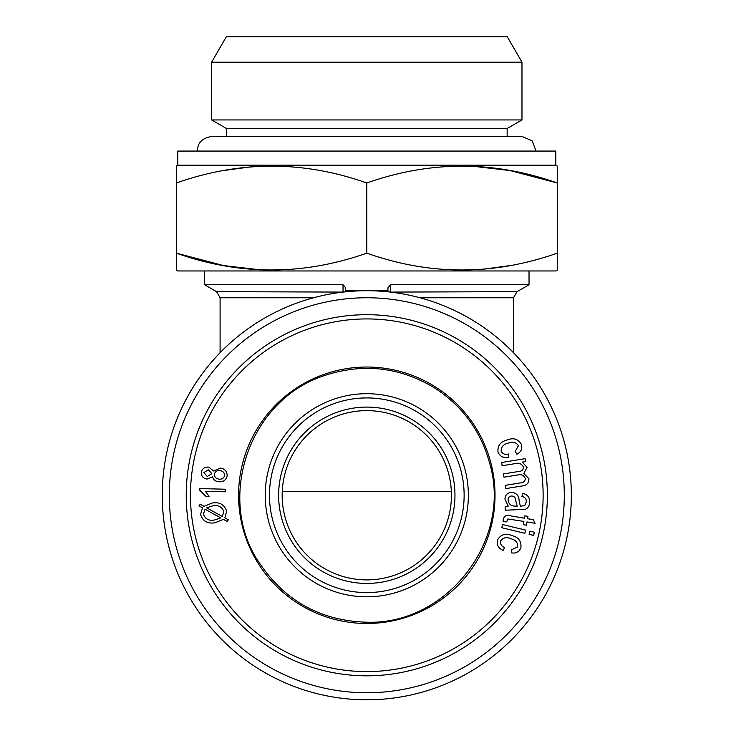 <?xml version="1.0" encoding="UTF-8"?>
<svg xmlns="http://www.w3.org/2000/svg" width="736" height="736" viewBox="0 0 736 736"><rect width="100%" height="100%" fill="white"/><g stroke="black" fill="none" stroke-linecap="round" stroke-linejoin="round"><path stroke-width="1.1" d="M472.595 166.207L510.085 170.559L557.235 182.988C493.92 160.558 430.45 160.558 366.804 182.988C303.49 160.558 240.01 160.558 176.364 182.988L176.364 165.986L177.772 165.168L555.827 165.168L557.235 165.986L557.235 270.149L555.827 270.968L177.772 270.968L176.364 270.149L176.364 253.147C239.678 275.577 303.149 275.577 366.804 253.147L366.804 182.988M366.804 253.147C430.109 275.577 493.589 275.577 557.235 253.147M261.004 269.919L223.514 265.576L176.364 253.147L176.364 182.988M510.14 265.567L483.23 269.238M223.459 170.568L250.378 166.897M387.955 291.815L387.955 287.767L390.577 284.74L529.028 284.74L529.028 270.968M343.086 292.091L216.568 291.658L204.58 284.74L343.022 284.74L345.644 287.767L345.644 290.711L384.017 290.729M343.022 284.74L343.04 291.658A2.824 2.447 180 0 1 344.2 291.971M515.264 451.37L518.392 445.685C515.936 442.06 512.504 441.232 508.125 443.21C503.396 444.222 501.078 446.899 501.17 451.251C502.706 454.002 505.089 454.922 508.309 454.002L508.852 457.231C503.829 458.353 500.222 456.688 498.033 452.235C497.352 445.86 500.333 441.793 506.994 440.045C513.406 437.423 518.236 438.923 521.484 444.526C522.532 448.923 520.987 452.143 516.838 454.195L515.264 451.37M520.481 509.588L505.144 510.214L505.246 506.773L508.19 506.184L504.933 498.944C505.301 494.721 507.619 492.559 511.879 492.476C516.442 492.991 518.852 495.604 519.101 500.314L520.324 506.248L524.786 505.531L526.323 501.796C526.406 498.815 524.952 497.067 521.962 496.561L522.578 493.332C527.464 494.362 529.819 497.38 529.635 502.384C529.202 507.886 526.148 510.287 520.481 509.588M227.093 521.401L223.394 519.358L214.995 522.781C207.598 523.977 202.786 521.226 200.569 514.519L202.501 507.812L198.959 505.871L200.22 504.28L203.955 506.331L212.345 503.001C219.678 501.842 224.452 504.592 226.679 511.262L224.83 517.859L228.362 519.818L227.093 521.401M390.577 284.74L390.558 291.658A2.824 2.447 0 0 0 389.399 291.971M523.489 467.231C521.732 463.588 518.678 462.429 514.326 463.763L502.136 465.741L501.612 462.493L525.108 458.684L525.578 461.601L522.284 462.134L527.05 467.36L523.82 473.469L528.899 478.75C528.926 483.147 526.617 485.548 521.962 485.981L505.834 488.594L505.31 485.346L520.113 482.945C523.296 482.908 525.035 481.473 525.338 478.63C523.995 475.263 521.428 474.048 517.638 474.987L503.985 477.195L503.461 473.929L518.724 471.463C521.695 471.325 523.287 469.918 523.489 467.231M564.291 495.254A197.487 197.487 0 0 1 268.051 666.292A197.487 197.487 0 0 1 268.051 324.226A197.487 197.487 0 0 1 564.291 495.254M366.804 314.695A180.559 180.559 0 0 1 523.167 585.543A180.559 180.559 0 0 1 210.432 585.543A180.559 180.559 0 0 1 366.804 314.695M387.108 291.723A2.824 2.824 0 0 1 385.922 291.327A4.232 4.232 0 0 0 383.723 290.711L349.876 290.711A4.232 4.232 0 0 0 347.677 291.327A2.824 2.824 0 0 1 346.49 291.723M349.582 290.729L345.644 290.711L345.644 291.815M208.877 467.158L213.468 470.976L220.552 468.078C225.05 468.906 227.249 471.564 227.139 476.045C225.897 480.396 222.98 482.282 218.38 481.694C215.289 481.335 213.357 479.706 212.584 476.79L206.945 479.099C203.062 478.354 201.204 476.036 201.36 472.153C202.391 468.354 204.902 466.698 208.877 467.158M517.178 506.166L515.798 500.747C515.77 497.978 514.464 496.386 511.897 495.99C509.468 496.101 508.19 497.38 508.052 499.836C508.604 504.169 511.152 506.267 515.697 506.129L517.178 506.166M197.533 151.064C197.542 146.712 198.37 138.69 211.628 136.473L521.971 136.473L532.11 140.769L536.066 151.064M507.812 518.99L506.681 521.861L503.13 521.714L503.185 519.239C504.427 515.632 507.058 514.538 511.069 515.927L524.455 518.19L524.86 515.826L527.933 516.35L527.528 518.714L533.287 519.69L535.118 523.314L526.985 521.934L526.433 525.21L523.36 524.685L523.912 521.419L507.812 518.99M387.955 290.711L383.723 290.711M503.12 550.418C498.428 548.302 496.552 544.806 497.49 539.93C500.774 534.428 505.604 532.974 511.98 535.578C518.678 537.354 521.64 541.457 520.849 547.888C519.046 552.028 515.872 553.674 511.327 552.819L511.768 549.608L517.693 546.949C517.896 542.579 515.651 539.856 510.968 538.789C506.589 536.756 503.13 537.501 500.59 541.034C500.158 544.162 501.501 546.324 504.629 547.52L503.12 550.418M205.05 509.22L203.43 514.142C205.261 519.138 208.987 521.079 214.59 519.966L220.754 517.896L205.05 509.22M214.36 474.159C214.406 476.983 215.878 478.63 218.776 479.099C221.738 479.541 223.67 478.391 224.59 475.658C224.572 472.797 223.1 471.132 220.174 470.681C217.203 470.24 215.262 471.399 214.36 474.159M225.326 491.804L205.408 491.28L209.042 496.496L206.016 496.423L199.778 490.231L199.824 488.566L225.391 489.228L225.326 491.804M464.131 495.254A97.336 97.336 0 0 1 318.136 579.554A97.336 97.336 0 0 1 318.136 410.964A97.336 97.336 0 0 1 464.131 495.254M529.101 534.336L529.874 531.144L534.373 532.229L533.6 535.422L529.101 534.336M211.83 473.708L208.463 469.752L203.918 472.521L207.258 476.468L211.83 473.708M507.306 36.8L226.292 36.8L211.628 62.192L521.971 62.192L507.306 36.8M212.787 505.834L206.669 507.831L222.327 516.488L223.818 511.621C221.987 506.718 218.316 504.786 212.787 505.834M366.804 367.034A128.23 128.23 0 0 1 477.848 559.369A128.23 128.23 0 0 1 255.751 559.369A128.23 128.23 0 0 1 366.804 367.034M571.338 495.254A204.544 204.544 0 0 1 264.528 672.4A204.544 204.544 0 0 1 264.528 318.118A204.544 204.544 0 0 1 571.338 495.254M529.028 284.74L517.031 291.658L390.512 292.091M177.772 165.168L177.772 151.064L555.827 151.064L555.827 165.168M502.541 524.529L525.605 530.104L524.832 533.296L501.768 527.721L502.541 524.529M366.804 318.927A176.327 176.327 0 0 1 519.506 583.427A176.327 176.327 0 0 1 214.093 583.427A176.327 176.327 0 0 1 366.804 318.927M454.968 495.254A88.164 88.164 0 0 1 322.718 571.614A88.164 88.164 0 0 1 322.718 418.904A88.164 88.164 0 0 1 454.968 495.254M507.159 136.473L507.159 128.487L521.971 119.94L211.628 119.94L211.628 62.192M507.159 128.487L226.44 128.487L211.628 119.94M451.435 495.254A84.64 84.64 0 0 1 324.484 568.56A84.64 84.64 0 0 1 324.484 421.958A84.64 84.64 0 0 1 451.435 495.254M521.971 119.94L521.971 62.192M313.545 297.767L220.092 297.767L220.092 352.728M517.031 291.658L513.507 297.767L420.054 297.767M282.238 491.731L451.361 491.731M468.363 495.254A101.568 101.568 0 0 1 316.02 583.216A101.568 101.568 0 0 1 316.02 407.302A101.568 101.568 0 0 1 468.363 495.254M204.58 284.74L204.58 270.968M366.804 622.214C446.669 625.066 512.394 540.334 489.771 463.689C481.059 431.498 462.742 406.3 434.829 388.065C399.703 366.859 362.692 362.774 323.794 375.802C247.14 401.194 216.154 500.958 259.606 563.288C285.283 601.22 321.016 620.862 366.804 622.214M513.507 297.767L513.507 352.728M216.568 291.658L220.092 297.767M226.44 136.473L226.44 128.487"/></g></svg>
